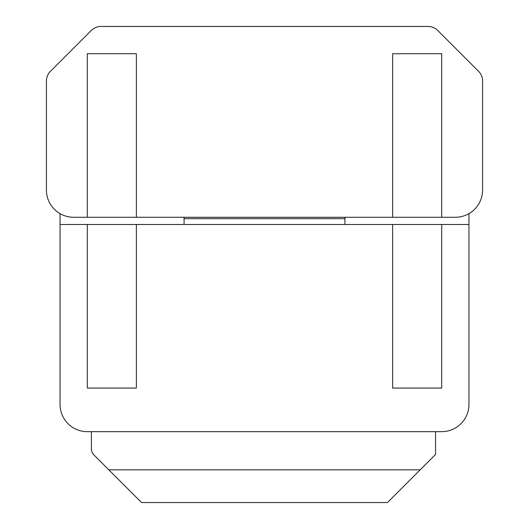 <?xml version="1.0" encoding="UTF-8"?>
<svg xmlns="http://www.w3.org/2000/svg" width="529" height="529" viewBox="0 0 529 529"><rect width="100%" height="100%" fill="white"/><g stroke="black" fill="none" stroke-linecap="round" stroke-linejoin="round"><path stroke-width="0.79" d="M60.048 213.623L60.048 224.494L136.376 224.494L136.376 388.055L87.305 388.055L87.305 224.494M60.048 224.494L60.048 404.414A27.263 27.263 0 0 0 87.305 431.671L441.695 431.671A27.263 27.263 0 0 0 468.952 404.414L468.952 213.623M403.832 486.191L420.185 469.838L108.815 469.838L141.527 502.55L387.473 502.55L403.832 486.191M441.695 217.274L392.624 217.274L392.624 53.713L441.695 53.713L441.695 217.274L455.324 217.274A27.263 27.263 0 0 0 482.587 190.01L482.587 80.97A13.628 13.628 0 0 0 478.593 71.336L437.701 30.444A13.628 13.628 0 0 0 428.06 26.45L100.94 26.45A13.628 13.628 0 0 0 91.299 30.444L50.407 71.336A13.628 13.628 0 0 0 46.413 80.97L46.413 190.01A27.263 27.263 0 0 0 73.676 217.274L87.305 217.274L87.305 53.713L136.376 53.713L136.376 217.274L87.305 217.274M392.624 217.274L136.376 217.274M441.695 53.713L392.624 53.713M87.305 53.713L136.376 53.713M420.185 469.838L435.208 454.814A8.18 8.18 0 0 0 435.559 454.444L435.559 431.671M91.398 431.671L91.398 449.028A8.18 8.18 0 0 0 93.792 454.814L108.815 469.838M468.952 224.494L441.695 224.494L441.695 388.055L392.624 388.055L392.624 224.494L136.376 224.494M184.079 224.494L184.079 217.274M344.921 217.274L344.921 224.494M392.624 388.055L441.695 388.055M392.624 224.494L441.695 224.494M87.305 388.055L136.376 388.055M184.079 218.656L344.921 218.656"/></g></svg>
